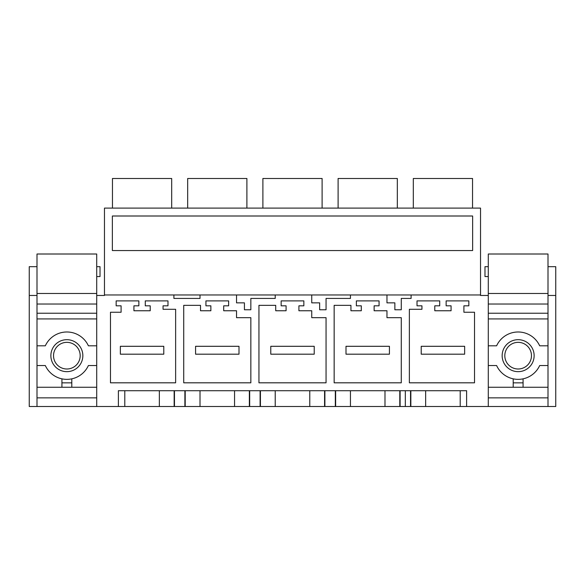 <?xml version="1.0" encoding="UTF-8"?>
<svg xmlns="http://www.w3.org/2000/svg" width="585" height="585" viewBox="0 0 585 585"><rect width="100%" height="100%" fill="white"/><g stroke="black" fill="none" stroke-linecap="round" stroke-linejoin="round"><path stroke-width="0.88" d="M405.325 294.964L411.094 294.964L411.094 298.423L401.273 298.423L401.273 309.772L394.86 309.772L394.86 302.862L386.963 302.862L386.963 294.964L480.534 294.964L480.534 295.462L488.285 295.462L488.285 406.509L466.618 406.509L466.618 390.714L185.204 390.714L185.204 406.509L96.715 406.509L96.715 254.007L37.001 254.007L37.001 365.545L45.323 365.545A23.692 23.692 0 0 0 88.393 365.545L96.715 365.545L96.715 397.866L37.001 397.866L66.858 397.866M410.846 390.714L410.846 406.509L185.204 406.509M480.534 294.964L480.534 208.106L104.466 208.106L104.466 295.462L96.715 295.462M200.011 294.964L200.011 298.423L173.906 298.423L173.906 294.964L386.963 294.964M104.466 294.964L173.906 294.964M405.325 406.509L405.325 390.714L118.382 390.714L118.382 406.509M350.444 294.964L350.444 298.423L326.057 298.423L326.057 309.772L319.644 309.772L319.644 302.862L311.746 302.862L311.746 294.964M275.228 294.964L275.228 298.423L250.848 298.423L250.848 309.772L244.428 309.772L244.428 302.862L236.53 302.862L236.53 294.964M356.36 300.887L356.36 305.823L361.296 305.823L361.296 310.759L350.934 310.759L350.934 305.333L334.152 305.333L334.152 382.817L401.273 382.817L401.273 317.67L386.963 317.67L386.963 310.759L374.129 310.759L374.129 305.823L379.065 305.823L379.065 300.887L356.36 300.887M175.632 309.282L175.632 382.817L110.485 382.817L110.485 312.244L121.095 312.244L121.095 305.823L116.159 305.823L116.159 300.887L138.864 300.887L138.864 305.823L133.928 305.823L133.928 310.759L150.213 310.759L150.213 305.823L145.277 305.823L145.277 300.887L167.983 300.887L167.983 305.823L163.047 305.823L163.047 309.282L175.632 309.282M200.509 305.333L200.509 310.759L210.871 310.759L210.871 305.823L205.935 305.823L205.935 300.887L228.64 300.887L228.64 305.823L223.704 305.823L223.704 310.759L236.53 310.759L236.53 317.67L250.848 317.67L250.848 382.817L183.727 382.817L183.727 305.333L200.509 305.333M286.087 305.823L286.087 310.759L275.718 310.759L275.718 305.333L258.943 305.333L258.943 382.817L326.057 382.817L326.057 317.67L311.746 317.67L311.746 310.759L298.913 310.759L298.913 305.823L303.849 305.823L303.849 300.887L281.151 300.887L281.151 305.823L286.087 305.823M409.368 382.817L474.515 382.817L474.515 312.244L463.905 312.244L463.905 305.823L468.841 305.823L468.841 300.887L446.136 300.887L446.136 305.823L451.072 305.823L451.072 310.759L434.787 310.759L434.787 305.823L439.723 305.823L439.723 300.887L417.017 300.887L417.017 305.823L421.953 305.823L421.953 309.282L409.368 309.282L409.368 382.817M118.382 390.714L124.795 390.714L124.795 406.509M124.795 390.714L159.347 390.714L159.347 406.509M185.204 390.714L174.154 390.714L174.154 406.509M174.154 390.714L159.347 390.714M405.325 250.548L112.364 250.548L112.364 216.004L472.636 216.004L472.636 250.548L405.325 250.548L472.636 250.548M112.459 208.106L112.459 178.491L171.683 178.491L171.683 208.106M112.364 216.004L405.325 216.004M200.011 390.714L200.011 406.509M234.556 390.714L234.556 406.509M249.364 390.714L249.364 406.509M187.675 208.106L187.675 178.491L246.899 178.491L246.899 208.106M260.42 390.714L260.42 406.509M275.228 390.714L275.228 406.509M309.772 390.714L309.772 406.509M324.58 390.714L324.58 406.509M262.892 208.106L262.892 178.491L322.108 178.491L322.108 208.106M335.636 390.714L335.636 406.509M350.444 390.714L350.444 406.509M384.988 390.714L384.988 406.509M399.796 390.714L399.796 406.509M338.101 208.106L338.101 178.491L397.325 178.491L397.325 208.106M411.094 294.964L411.094 298.423L405.325 298.423M410.846 406.509L466.618 406.509M425.653 390.714L425.653 406.509M460.205 390.714L460.205 406.509M472.541 208.106L472.541 178.491L413.317 178.491L413.317 208.106M37.001 276.559L37.001 406.509L29.25 406.509L29.25 266.687L37.001 266.687M37.001 295.462L29.25 295.462M37.001 406.509L96.715 406.509M547.999 313.231L488.285 313.231L488.285 254.007L547.999 254.007L547.999 406.509L488.285 406.509M547.999 295.462L555.75 295.462L555.75 266.687L547.999 266.687M547.999 406.509L555.75 406.509L555.75 295.462M547.999 365.545L547.999 345.801L539.677 345.801A23.692 23.692 0 0 0 496.606 345.801L488.285 345.801L488.285 365.545L496.606 365.545A23.692 23.692 0 0 0 539.677 365.545L547.999 365.545L547.999 397.866L488.285 397.866M96.715 276.559L100.02 276.559L100.02 266.687L96.715 266.687M488.285 276.559L484.98 276.559L484.98 266.687L488.285 266.687M120.356 346.298L120.356 354.188L163.785 354.188L163.785 346.298L120.356 346.298M195.573 346.298L195.573 354.188L239.002 354.188L239.002 346.298L195.573 346.298M270.782 346.298L270.782 354.188L314.218 354.188L314.218 346.298L270.782 346.298M345.998 346.298L345.998 354.188L389.427 354.188L389.427 346.298L345.998 346.298M421.215 346.298L421.215 354.188L464.644 354.188L464.644 346.298L421.215 346.298M96.715 365.545L96.715 345.801L88.393 345.801A23.692 23.692 0 0 0 45.323 345.801L37.001 345.801M74.522 341.64A15.992 15.992 0 0 1 80.891 363.336A15.992 15.992 0 0 1 59.187 369.705A15.992 15.992 0 0 1 52.825 348.009A15.992 15.992 0 0 1 74.522 341.64M61.922 378.839A23.692 23.692 0 0 0 71.794 378.839L71.794 382.853L61.922 382.853L61.922 378.839M96.715 318.927L37.001 318.927M96.715 387.255L37.001 387.255M96.715 313.231L37.001 313.231M96.715 304.032L37.001 304.032M96.715 293.487L37.001 293.487M61.922 387.255L61.922 382.853M71.794 387.255L71.794 382.853M525.813 341.64A15.992 15.992 0 0 1 532.174 363.336A15.992 15.992 0 0 1 510.478 369.705A15.992 15.992 0 0 1 504.109 348.009A15.992 15.992 0 0 1 525.813 341.64M488.285 313.231L488.285 345.801M513.206 378.839A23.692 23.692 0 0 0 523.078 378.839L523.078 382.853L513.206 382.853L513.206 378.839M547.999 318.927L488.285 318.927M547.999 387.255L488.285 387.255M547.999 304.032L488.285 304.032M547.999 293.487L488.285 293.487M513.206 387.255L513.206 382.853M523.078 387.255L523.078 382.853M73.249 343.98A13.323 13.323 0 0 1 78.551 362.064A13.323 13.323 0 0 1 60.467 367.365A13.323 13.323 0 0 1 55.165 349.282A13.323 13.323 0 0 1 73.249 343.98M524.533 343.98A13.323 13.323 0 0 1 529.834 362.064A13.323 13.323 0 0 1 511.751 367.365A13.323 13.323 0 0 1 506.449 349.282A13.323 13.323 0 0 1 524.533 343.98M174.462 390.714L174.462 406.509M184.889 390.714L184.889 406.509M249.678 390.714L249.678 406.509M260.106 390.714L260.106 406.509M324.894 390.714L324.894 406.509M335.322 390.714L335.322 406.509M400.111 390.714L400.111 406.509M410.538 390.714L410.538 406.509"/></g></svg>
